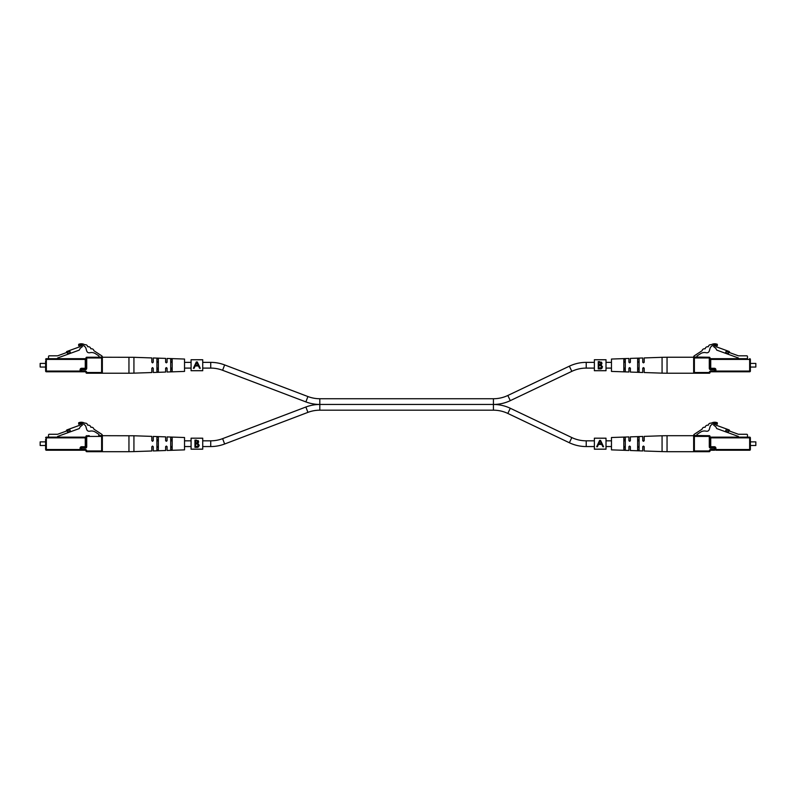 <?xml version="1.0" encoding="UTF-8"?>
<svg xmlns="http://www.w3.org/2000/svg" width="796" height="796" viewBox="0 0 796 796"><rect width="100%" height="100%" fill="white"/><g stroke="black" fill="none" stroke-linecap="round" stroke-linejoin="round"><path stroke-width="1.19" d="M594.373 362.369L586.224 362.369A39.233 39.233 0 0 0 569.359 366.18L507.828 395.483A33.502 33.502 0 0 1 493.42 398.736L493.42 404.458L319.813 404.458A39.233 39.233 0 0 0 305.883 407.015L307.923 412.368A33.502 33.502 0 0 1 319.813 410.189L493.42 410.189A33.502 33.502 0 0 1 507.828 413.442L510.296 408.268A39.233 39.233 0 0 0 493.42 404.458L319.813 404.458A39.233 39.233 0 0 1 305.883 401.9L222.611 370.279A33.502 33.502 0 0 0 210.721 368.1L202.721 368.1M493.42 398.736L319.813 398.736A33.502 33.502 0 0 1 307.923 396.547L224.641 364.926A39.233 39.233 0 0 0 210.721 362.369L202.721 362.369M493.42 410.189L493.42 404.458A39.233 39.233 0 0 0 510.296 400.647L571.827 371.354A33.502 33.502 0 0 1 586.224 368.1L594.373 368.1M191.08 362.369L184.533 362.369M172.175 362.369L170.712 362.369M167.041 362.369L165.658 362.369M158.354 362.369L156.902 362.369M191.08 368.1L184.533 368.1M172.175 368.1L170.712 368.1M167.041 368.1L165.658 368.1M158.354 368.1L156.902 368.1M606.015 368.1L611.467 368.1M623.825 368.1L625.288 368.1M628.959 368.1L630.342 368.1M637.646 368.1L639.098 368.1M642.78 368.1L644.153 368.1M606.015 362.369L611.467 362.369M623.825 362.369L625.288 362.369M628.959 362.369L630.342 362.369M637.646 362.369L639.098 362.369M642.78 362.369L644.153 362.369M305.883 407.015L222.611 438.646A33.502 33.502 0 0 1 210.721 440.825L210.721 446.556A39.233 39.233 0 0 0 224.641 443.999L307.923 412.368M594.373 446.556L586.224 446.556A39.233 39.233 0 0 1 569.359 442.745L571.827 437.571A33.502 33.502 0 0 0 586.224 440.825L594.373 440.825M210.721 446.556L202.721 446.556M191.08 446.556L184.533 446.556M172.175 446.556L170.712 446.556M167.041 446.556L165.658 446.556M158.354 446.556L156.902 446.556M210.721 440.825L202.721 440.825M191.08 440.825L184.533 440.825M172.175 440.825L170.712 440.825M167.041 440.825L165.658 440.825M158.354 440.825L156.902 440.825M510.296 408.268L571.827 437.571M507.828 413.442L569.359 442.745M606.015 440.825L611.467 440.825M623.825 440.825L625.288 440.825M628.959 440.825L630.342 440.825M637.646 440.825L639.098 440.825M642.78 440.825L644.153 440.825M606.015 446.556L611.467 446.556M623.825 446.556L625.288 446.556M628.959 446.556L630.342 446.556M637.646 446.556L639.098 446.556M642.78 446.556L644.153 446.556M102.346 435.472L98.664 435.691L99.032 434.467L95.53 432.178A7.273 7.273 0 0 0 89.898 431.183C85.819 431.81 86.854 427.343 85.291 425.532A6.945 6.945 0 0 0 82.316 423.552A3.025 3.025 0 0 0 78.685 424.208L78.685 422.766A6.816 6.816 0 0 1 84.824 423.223A2.308 2.308 0 0 1 87.64 425.064L87.938 425.263A2.308 2.308 0 0 1 90.764 427.114L91.062 427.313A2.308 2.308 0 0 1 93.888 429.153L101.689 434.258A1.453 1.453 0 0 1 102.346 435.472M45.621 448.058L45.621 439.322L45.621 441.87L40.168 441.87L40.168 445.511L45.621 445.511L45.621 449.511L45.621 439.322M40.168 445.511L40.168 441.87M80.097 448.198A1.453 1.453 0 0 1 81.55 446.745L85.988 446.745L85.988 436.417L85.988 446.745A0.726 0.726 0 0 1 85.262 447.471L81.55 447.471A0.726 0.726 0 0 0 80.824 448.198L80.824 449.511A0.726 0.726 0 0 0 81.55 450.238L85.262 450.238L81.55 450.238A0.726 0.726 0 0 1 80.824 449.511L80.824 448.198L80.097 448.198L80.097 449.511L45.621 449.511A0.726 0.726 0 0 0 46.347 450.238A0.726 0.726 0 0 1 45.621 449.511A0.726 0.726 0 0 0 46.347 450.238L46.347 437.87L45.621 437.87A0.726 0.726 0 0 1 46.347 437.143L85.262 437.143L57.62 437.143L57.62 436.447L79.272 428.566L80.217 426.755L82.446 425.024L80.097 423.8L80.097 425.114L66.973 429.89A0.726 0.726 0 0 0 66.566 430.268L66.267 430.895A0.726 0.726 0 0 1 65.859 431.273M98.664 435.691L101.619 435.691A0.726 0.726 0 0 1 102.346 436.417L102.346 450.964A0.726 0.726 0 0 1 101.619 451.69L86.714 451.69L101.619 451.69L101.619 436.417L86.714 436.417L86.714 446.745A1.453 1.453 0 0 1 85.262 448.198L81.55 448.198L81.55 449.511L85.262 449.511L85.262 450.238A0.726 0.726 0 0 1 85.988 450.964L86.714 450.964A1.453 1.453 0 0 0 85.262 449.511M87.799 435.691L89.261 435.691L87.799 435.691M70.396 431.163L67.66 432.158L67.162 430.795L69.899 429.8L70.595 431.721M85.262 448.198L85.262 437.87L46.347 437.87L46.347 437.143A0.726 0.726 0 0 0 45.621 437.87A0.726 0.726 0 0 1 46.347 437.143L48.526 437.143L48.526 434.994A0.726 0.726 0 0 1 49.252 434.268L57.62 434.268L67.162 430.795M80.097 450.238L81.55 450.238L81.55 449.511L80.097 449.511L80.097 450.238L46.347 450.238M102.346 450.964L86.714 450.964L86.714 451.69A0.726 0.726 0 0 1 85.988 450.964M85.988 437.87L85.262 437.87L85.262 437.143A0.726 0.726 0 0 0 85.988 436.417A0.726 0.726 0 0 1 86.714 435.691A0.726 0.726 0 0 0 85.988 436.417L86.714 436.417L86.714 435.691A0.726 0.726 0 0 0 85.988 436.417M128.952 451.69L102.346 451.69L102.346 435.691L133.927 435.77L133.927 451.601L128.952 451.69L128.952 435.691M133.927 451.601L151.807 450.994L151.807 446.785L152.534 446.058L153.26 446.785L153.26 450.944L165.628 450.516L165.628 446.785L166.354 446.058L167.08 446.785L167.08 450.466L184.533 449.869L184.533 437.511L167.08 436.914L167.08 440.596L166.354 441.322L165.628 440.596L165.628 436.865L153.26 436.437L153.26 440.596L152.534 441.322L151.807 440.596L151.807 436.387L133.927 435.77M172.175 443.69L172.175 449.511L170.712 449.561L170.712 437.82L171.439 437.511L172.175 437.87L172.175 443.69M158.354 443.69L158.354 450.038L156.902 450.098L156.902 437.283L157.628 437.004L158.354 437.342L158.354 443.69M170.712 447.173L171.439 447.69L172.175 447.133M156.902 447.491L158.354 447.452M158.354 439.929L156.902 439.889M172.175 440.248L171.439 439.69L170.712 440.208M697.336 435.691L696.968 434.467L700.47 432.178A7.273 7.273 0 0 1 706.102 431.183C710.181 431.81 709.146 427.343 710.709 425.532A6.945 6.945 0 0 1 713.684 423.552A3.025 3.025 0 0 1 717.315 424.208L717.315 422.766A6.816 6.816 0 0 0 711.176 423.223A2.308 2.308 0 0 0 708.36 425.064L708.062 425.263A2.308 2.308 0 0 0 705.236 427.114L704.938 427.313A2.308 2.308 0 0 0 702.112 429.153L694.311 434.258A1.453 1.453 0 0 0 693.654 435.472L709.286 435.691L709.286 436.417L694.381 436.417L694.381 450.964L709.286 450.964L709.286 451.69L694.381 451.69L709.286 451.69A0.726 0.726 0 0 0 710.012 450.964A0.726 0.726 0 0 1 710.738 450.238L714.45 450.238A0.726 0.726 0 0 0 715.176 449.511L715.176 448.198L715.176 449.511L749.653 449.511L749.653 437.87L710.738 437.87L710.738 446.745L714.45 446.745L714.45 447.471L710.738 447.471A0.726 0.726 0 0 1 710.012 446.745L710.012 436.417L710.012 446.745L709.286 446.745L709.286 436.417L710.012 436.417A0.726 0.726 0 0 0 709.286 435.691A0.726 0.726 0 0 1 710.012 436.417A0.726 0.726 0 0 0 709.286 435.691M755.832 441.87L755.832 445.511L755.832 441.87L750.379 441.87M755.832 445.511L750.379 445.511M693.654 450.964L694.381 450.964L694.381 451.69A0.726 0.726 0 0 1 693.654 450.964A0.726 0.726 0 0 0 694.381 451.69A0.726 0.726 0 0 1 693.654 450.964L693.654 436.417L694.381 436.417L694.381 435.691A0.726 0.726 0 0 0 693.654 436.417A0.726 0.726 0 0 1 694.381 435.691A0.726 0.726 0 0 0 693.654 436.417M730.141 431.273A0.726 0.726 0 0 1 729.733 430.895L729.435 430.268A0.726 0.726 0 0 0 729.027 429.89L715.903 425.114L715.903 423.8L713.554 425.024L715.783 426.755L716.728 428.566L738.38 436.447L738.38 437.143M726.101 429.8L728.837 430.795L728.34 432.158L725.604 431.163L726.101 429.8M747.474 437.143L747.474 434.994A0.726 0.726 0 0 0 746.747 434.268L738.38 434.268L728.837 430.795M725.604 431.163L725.405 431.721M710.012 437.87L710.738 437.87L710.738 437.143L749.653 437.143A0.726 0.726 0 0 1 750.379 437.87L750.379 449.511L749.653 449.511L749.653 450.238L715.903 450.238L715.903 448.198A1.453 1.453 0 0 0 714.45 446.745M709.286 451.69A0.726 0.726 0 0 0 710.012 450.964A0.726 0.726 0 0 1 710.738 450.238L710.738 449.511A1.453 1.453 0 0 0 709.286 450.964L710.012 450.964A0.726 0.726 0 0 1 709.286 451.69M710.738 437.143A0.726 0.726 0 0 1 710.012 436.417A0.726 0.726 0 0 0 710.738 437.143M749.653 450.238A0.726 0.726 0 0 0 750.379 449.511A0.726 0.726 0 0 1 749.653 450.238M710.738 449.511L714.45 449.511L714.45 448.198L715.176 448.198A0.726 0.726 0 0 0 714.45 447.471L714.45 448.198L710.738 448.198A1.453 1.453 0 0 1 709.286 446.745M667.048 451.69L693.654 451.69L693.654 435.691L667.048 435.691L667.048 451.69L662.073 451.601L662.073 435.77L644.193 436.387L644.193 440.596L643.466 441.322L642.74 440.596L642.74 436.437L630.372 436.865L630.372 440.596L629.646 441.322L628.92 440.596L628.92 436.914L611.467 437.511L611.467 449.869L628.92 450.466L628.92 446.785L629.646 446.058L630.372 446.785L630.372 450.516L642.74 450.944L642.74 446.785L643.466 446.058L644.193 446.785L644.193 450.994L662.073 451.601M639.098 443.69L639.098 450.098L637.646 450.038L637.646 437.342L638.372 437.004L639.098 437.283L639.098 443.69M625.288 443.69L625.288 449.561L623.825 449.511L623.825 437.87L624.562 437.511L625.288 437.82L625.288 443.69M637.646 447.452L639.098 447.491M623.825 447.133L624.562 447.69L625.288 447.173M625.288 440.208L624.562 439.69L623.825 440.248M639.098 439.889L637.646 439.929M697.336 357.235L696.968 356.011L700.47 353.723A7.273 7.273 0 0 1 706.102 352.728C710.181 353.354 709.146 348.887 710.709 347.066A6.945 6.945 0 0 1 713.684 345.096A3.025 3.025 0 0 1 717.315 345.753L717.315 344.31A6.816 6.816 0 0 0 711.176 344.767A2.308 2.308 0 0 0 708.36 346.608L708.062 346.807A2.308 2.308 0 0 0 705.236 348.648L704.938 348.847A2.308 2.308 0 0 0 702.112 350.698L694.311 355.802A1.453 1.453 0 0 0 693.654 357.016L709.286 357.235L709.286 357.961L694.381 357.961L694.381 372.508L709.286 372.508L709.286 373.234L694.381 373.234A0.726 0.726 0 0 1 693.654 372.508L693.654 357.961L694.381 357.961L694.381 357.235A0.726 0.726 0 0 0 693.654 357.961A0.726 0.726 0 0 1 694.381 357.235M755.832 363.414L755.832 367.046L755.832 363.414L750.379 363.414M755.832 367.046L750.379 367.046M710.012 359.414L710.012 368.289L710.012 359.414L710.738 359.414L710.738 368.289L714.45 368.289L714.45 369.016L710.738 369.016A0.726 0.726 0 0 1 710.012 368.289L709.286 368.289L709.286 357.961L710.012 357.961A0.726 0.726 0 0 0 709.286 357.235A0.726 0.726 0 0 1 710.012 357.961A0.726 0.726 0 0 0 709.286 357.235M730.141 352.807A0.726 0.726 0 0 1 729.733 352.439L729.435 351.812A0.726 0.726 0 0 0 729.027 351.434L715.903 346.658L715.903 345.345L713.554 346.568L715.783 348.3L716.728 350.101L738.38 357.981L738.38 358.688L747.474 358.688L747.474 356.538A0.726 0.726 0 0 0 746.747 355.812L738.38 355.812L726.101 351.344L725.604 352.708L728.34 353.703L728.837 352.339M725.604 352.708L725.405 353.265M750.379 359.414L749.653 359.414L749.653 358.688A0.726 0.726 0 0 1 750.379 359.414A0.726 0.726 0 0 0 749.653 358.688A0.726 0.726 0 0 1 750.379 359.414L750.379 371.055L749.653 371.055L749.653 359.414L710.738 359.414L710.738 358.688L747.474 358.688M710.738 371.055L715.176 371.055L715.176 369.742L715.176 371.055A0.726 0.726 0 0 1 714.45 371.782L710.738 371.782A0.726 0.726 0 0 0 710.012 372.508A0.726 0.726 0 0 1 710.738 371.782L710.738 371.055A1.453 1.453 0 0 0 709.286 372.508L710.012 372.508A0.726 0.726 0 0 1 709.286 373.234A0.726 0.726 0 0 0 710.012 372.508A0.726 0.726 0 0 1 709.286 373.234M749.653 371.782L715.903 371.782L715.903 371.055L749.653 371.055L749.653 371.782A0.726 0.726 0 0 0 750.379 371.055A0.726 0.726 0 0 1 749.653 371.782A0.726 0.726 0 0 0 750.379 371.055M709.286 368.289A1.453 1.453 0 0 0 710.738 369.742L715.176 369.742A0.726 0.726 0 0 0 714.45 369.016L714.45 371.782L715.903 371.782M738.38 358.688L710.738 358.688A0.726 0.726 0 0 1 710.012 357.961A0.726 0.726 0 0 0 710.738 358.688M667.048 373.234L693.654 373.234L693.654 357.235L667.048 357.235L667.048 373.234L662.073 373.145L662.073 357.314L644.193 357.931L644.193 362.14L643.466 362.867L642.74 362.14L642.74 357.981L630.372 358.399L630.372 362.14L629.646 362.867L628.92 362.14L628.92 358.449L611.467 359.046L611.467 371.414L628.92 372.011L628.92 368.319L629.646 367.593L630.372 368.319L630.372 372.06L642.74 372.488L642.74 368.319L643.466 367.593L644.193 368.319L644.193 372.538L662.073 373.145M639.098 365.235L639.098 371.642L638.372 371.921L637.646 371.583L637.646 358.887L639.098 358.827L639.098 365.235M625.288 365.235L625.288 371.105L624.562 371.414L623.825 371.055L623.825 359.414L625.288 359.354L625.288 365.235M637.646 368.996L638.372 369.513L639.098 369.026M623.825 368.677L624.562 369.235L625.288 368.707M625.288 361.752L624.562 361.235L623.825 361.792M639.098 361.434L637.646 361.464M191.08 359.782L191.08 370.727L202.721 370.727L202.721 359.732L191.08 359.732L202.721 359.782M196.314 361.961L193.388 368.299L194.105 368.299L195.179 365.961L198.473 365.961L199.577 368.299L200.284 368.299L197.279 361.961L196.314 361.961L194.811 365.235M198.831 365.235L197.279 361.961M195.518 365.225L196.801 362.449L198.114 365.225L195.518 365.225L196.801 362.449M191.08 438.238L191.08 449.193L202.721 449.193L202.721 438.188L191.08 438.188L202.721 438.238M194.95 443.69L194.95 440.108L196.373 440.108L198.682 441.909L197.836 443.462L199.239 445.322L197.577 447.322L194.95 447.322L194.95 443.69M198.045 440.536L198.502 441.123M198.682 441.909L197.836 443.462M198.781 446.606L197.896 447.223M196.532 446.636L198.592 445.322L197.398 444.019L195.597 443.929L195.597 446.636L198.383 445.969L198.592 445.322L197.06 443.969M197.07 443.093L197.985 441.601M197.03 440.894L195.597 440.855L195.597 443.183L196.542 443.173M196.045 443.183L198.025 441.919L196.493 440.855M197.398 444.019L196.035 443.929M594.373 359.782L594.373 370.727L606.015 370.727L606.015 359.732L594.373 359.732L606.015 359.782M598.244 365.235L598.244 361.653L599.667 361.653L601.975 363.454L601.129 365.006L602.532 366.866L600.871 368.856L598.244 368.856L598.244 365.235M601.338 362.08L601.796 362.668M601.975 363.454L601.129 365.006M602.075 368.15L601.189 368.767M601.209 367.951L601.885 366.866L600.353 365.513M599.826 368.18L601.885 366.866L600.691 365.563L598.89 365.473L598.89 368.18L601.199 367.951M600.363 364.638L601.279 363.145M600.512 362.478L598.89 362.399L598.89 364.727L599.836 364.707M599.338 364.727L601.318 363.464L599.786 362.399M600.691 365.563L599.328 365.473M594.373 438.238L594.373 449.193L606.015 449.193L606.015 438.188L594.373 438.188L606.015 438.238M599.607 440.417L596.682 446.755L597.398 446.755L598.473 444.427L601.766 444.427L602.87 446.755L603.577 446.755L600.572 440.417L599.607 440.417L598.095 443.69M602.124 443.69L600.572 440.417M598.811 443.68L600.094 440.904L601.408 443.68L598.811 443.68L600.094 440.904M102.346 357.016L98.664 357.235L99.032 356.011L95.53 353.723A7.273 7.273 0 0 0 89.898 352.728C85.819 353.354 86.854 348.887 85.291 347.066A6.945 6.945 0 0 0 82.316 345.096A3.025 3.025 0 0 0 78.685 345.753L78.685 344.31A6.816 6.816 0 0 1 84.824 344.767A2.308 2.308 0 0 1 87.64 346.608L87.938 346.807A2.308 2.308 0 0 1 90.764 348.648L91.062 348.847A2.308 2.308 0 0 1 93.888 350.698L101.689 355.802A1.453 1.453 0 0 1 102.346 357.016M45.621 369.593L45.621 360.867L45.621 363.414L40.168 363.414L40.168 367.046L45.621 367.046L45.621 371.055L45.621 360.867M40.168 367.046L40.168 363.414M80.097 369.742A1.453 1.453 0 0 1 81.55 368.289L85.988 368.289L85.988 357.961L85.988 368.289A0.726 0.726 0 0 1 85.262 369.016L81.55 369.016A0.726 0.726 0 0 0 80.824 369.742L80.824 371.055L80.824 369.742L80.097 369.742L80.097 371.055L45.621 371.055A0.726 0.726 0 0 0 46.347 371.782L46.347 359.414L45.621 359.414A0.726 0.726 0 0 1 46.347 358.688L85.262 358.688A0.726 0.726 0 0 0 85.988 357.961A0.726 0.726 0 0 1 86.714 357.235L101.619 357.235A0.726 0.726 0 0 1 102.346 357.961L102.346 372.508A0.726 0.726 0 0 1 101.619 373.234L86.714 373.234L101.619 373.234L101.619 357.961L86.714 357.961L86.714 368.289A1.453 1.453 0 0 1 85.262 369.742L81.55 369.742L81.55 371.055L85.262 371.055L85.262 371.782L81.55 371.782L85.262 371.782A0.726 0.726 0 0 1 85.988 372.508L86.714 372.508A1.453 1.453 0 0 0 85.262 371.055M98.664 357.235L87.799 357.235L98.664 357.235M89.261 357.235L86.714 357.235A0.726 0.726 0 0 0 85.988 357.961L86.714 357.961L86.714 357.235A0.726 0.726 0 0 0 85.988 357.961M65.859 352.807A0.726 0.726 0 0 0 66.267 352.439L66.566 351.812A0.726 0.726 0 0 1 66.973 351.434L80.097 346.658L80.097 345.345L82.446 346.568L80.217 348.3L79.272 350.101L57.62 357.981L57.62 358.688L48.526 358.688L48.526 356.538A0.726 0.726 0 0 1 49.252 355.812L57.62 355.812L69.899 351.344L70.595 353.265M70.396 352.708L67.66 353.703L67.162 352.339M80.097 371.782L81.55 371.782A0.726 0.726 0 0 1 80.824 371.055L80.097 371.055L80.097 371.782L46.347 371.782M85.988 372.508A0.726 0.726 0 0 0 86.714 373.234A0.726 0.726 0 0 1 85.988 372.508A0.726 0.726 0 0 0 86.714 373.234L86.714 372.508L102.346 372.508M46.347 358.688A0.726 0.726 0 0 0 45.621 359.414A0.726 0.726 0 0 1 46.347 358.688L46.347 359.414L85.988 359.414M81.55 368.289L81.55 369.016L85.262 369.016L85.262 369.742M128.952 373.234L102.346 373.234L102.346 357.235L133.927 357.314L133.927 373.145L128.952 373.234L128.952 357.235M133.927 373.145L151.807 372.538L151.807 368.319L152.534 367.593L153.26 368.319L153.26 372.488L165.628 372.06L165.628 368.319L166.354 367.593L167.08 368.319L167.08 372.011L184.533 371.414L184.533 359.046L167.08 358.449L167.08 362.14L166.354 362.867L165.628 362.14L165.628 358.399L153.26 357.981L153.26 362.14L152.534 362.867L151.807 362.14L151.807 357.931L133.927 357.314M172.175 365.235L172.175 371.055L171.439 371.414L170.712 371.105L170.712 359.354L172.175 359.414L172.175 365.235M158.354 365.235L158.354 371.583L157.628 371.921L156.902 371.642L156.902 358.827L158.354 358.887L158.354 365.235M170.712 368.707L171.439 369.235L172.175 368.677M156.902 369.026L157.628 369.513L158.354 368.996M158.354 361.464L156.902 361.434M172.175 361.792L171.439 361.235L170.712 361.752M222.611 370.279L224.641 364.926M210.721 368.1L210.721 362.369M507.828 395.483L510.296 400.647M305.883 401.9L307.923 396.547M319.813 410.189L319.813 398.736M569.359 366.18L571.827 371.354M586.224 362.369L586.224 368.1M222.611 438.646L224.641 443.999M586.224 446.556L586.224 440.825M81.55 446.745L81.55 448.198L80.824 448.198M101.619 435.691L101.619 436.417L102.346 436.417M85.988 446.745L86.714 446.745M750.379 437.87A0.726 0.726 0 0 0 749.653 437.143L749.653 437.87L750.379 437.87M710.738 448.198L710.738 446.745L710.012 446.745M715.176 449.511L714.45 449.511L714.45 450.238M715.176 448.198L715.903 448.198M715.176 369.742L715.903 369.742A1.453 1.453 0 0 0 714.45 368.289M715.903 369.742L715.903 371.055L715.176 371.055M693.654 372.508A0.726 0.726 0 0 0 694.381 373.234L694.381 372.508L693.654 372.508M710.738 369.742L710.738 368.289L710.012 368.289M85.262 369.016L85.262 358.688M81.55 369.016L81.55 369.742L80.824 369.742M81.55 371.782L81.55 371.055L80.824 371.055M101.619 357.235L101.619 357.961L102.346 357.961M85.988 368.289L86.714 368.289M667.048 435.691L662.073 435.77M667.048 357.235L662.073 357.314M191.08 370.687L202.721 370.687M191.08 449.143L202.721 449.143M594.373 370.687L606.015 370.687M594.373 449.143L606.015 449.143"/></g></svg>

